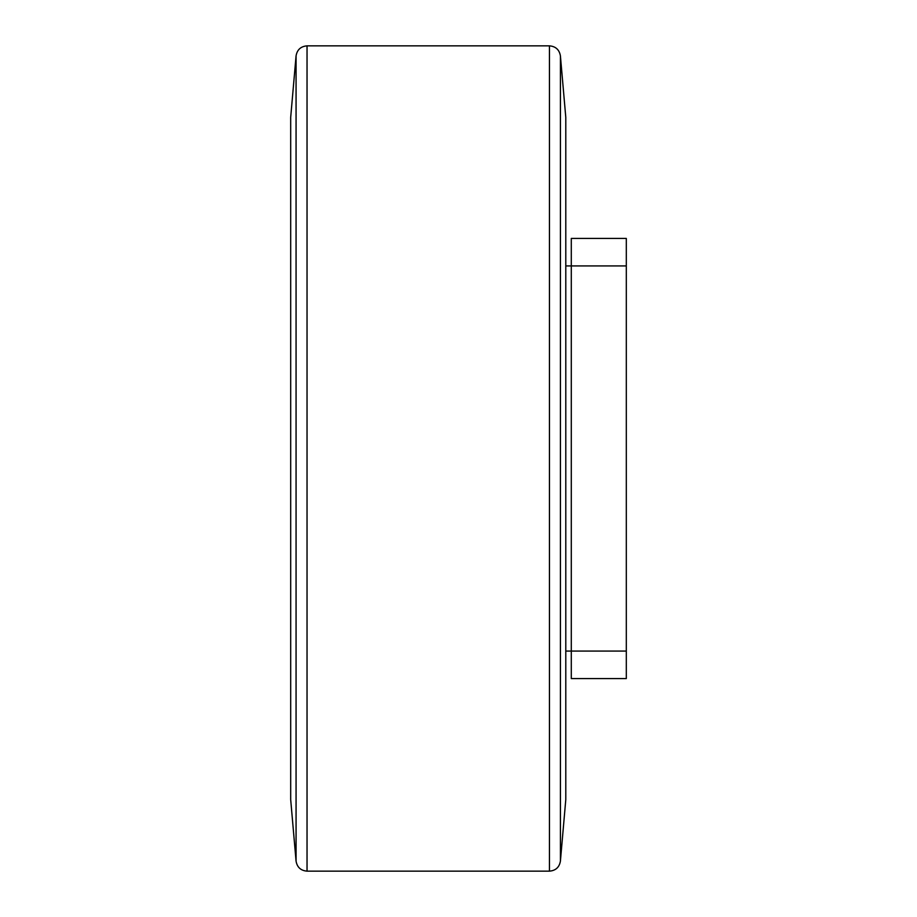 <?xml version="1.0" encoding="UTF-8"?>
<svg xmlns="http://www.w3.org/2000/svg" width="917" height="917" viewBox="0 0 917 917"><rect width="100%" height="100%" fill="white"/><g stroke="black" fill="none" stroke-linecap="round" stroke-linejoin="round"><path stroke-width="1.38" d="M565.789 651.07L571.291 651.07L571.291 678.58L626.311 678.58L626.311 651.07L571.291 651.07L571.291 265.93L626.311 265.93L626.311 238.42L571.291 238.42L571.291 265.93L565.789 265.93M626.311 651.07L626.311 265.93M307.035 45.85L549.443 45.85L549.443 871.15L307.035 871.15L307.035 45.85C300.787 46.377 297.131 49.724 296.065 55.891L296.065 861.109C297.131 867.276 300.787 870.623 307.035 871.15M296.065 861.109L290.689 799.624L290.689 117.376L296.065 55.891M560.413 55.891L565.789 117.376L565.789 799.624L560.413 861.109L560.413 55.891C559.347 49.724 555.691 46.377 549.443 45.85M549.443 871.15C555.691 870.623 559.347 867.276 560.413 861.109"/></g></svg>
